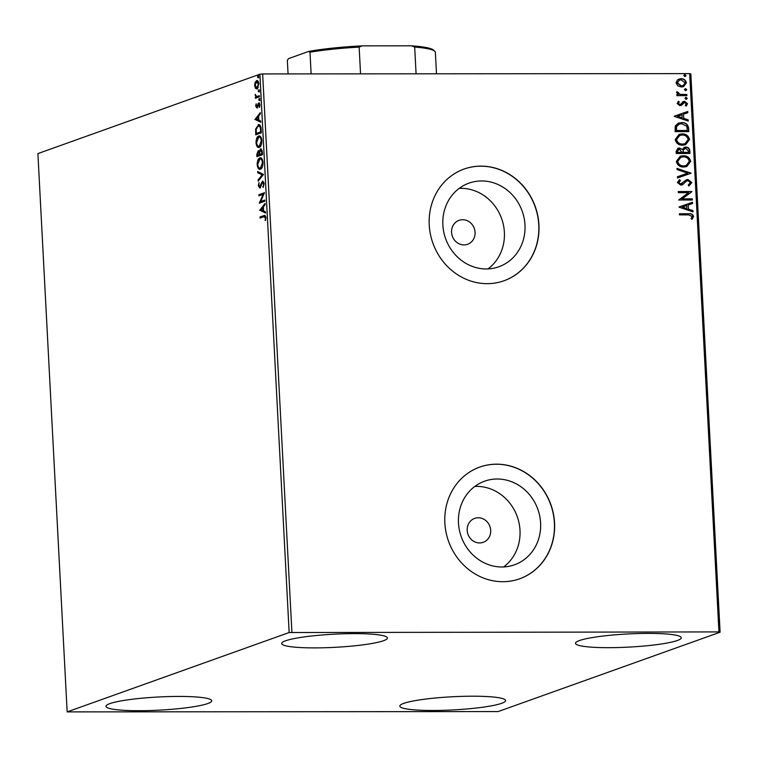 <?xml version="1.0" encoding="UTF-8"?>
<svg xmlns="http://www.w3.org/2000/svg" width="758" height="758" viewBox="0 0 758 758"><rect width="100%" height="100%" fill="white"/><g stroke="black" fill="none" stroke-linecap="round" stroke-linejoin="round"><path stroke-width="1.14" d="M463.981 244.91A12.706 11.645 70.3 0 0 467.601 244.284A12.706 11.645 70.3 0 0 474.821 230.328A12.706 11.645 70.3 0 0 462.664 219.725A12.706 11.645 70.3 0 0 459.045 220.351A12.706 11.645 70.3 0 0 451.815 234.307A12.706 11.645 70.3 0 0 463.981 244.91M479.606 542.955A12.706 11.645 70.3 0 0 483.225 542.33A12.706 11.645 70.3 0 0 490.445 528.373A12.706 11.645 70.3 0 0 478.279 517.771A12.706 11.645 70.3 0 0 474.66 518.396A12.706 11.645 70.3 0 0 467.44 532.353A12.706 11.645 70.3 0 0 479.606 542.955M501.853 566.984A44.4 40.686 70.3 0 0 514.492 564.805A44.4 40.686 70.3 0 0 539.724 516.046A44.4 40.686 70.3 0 0 497.239 478.999A44.4 40.686 70.3 0 0 484.599 481.188A44.4 40.686 70.3 0 0 459.357 529.946A44.4 40.686 70.3 0 0 501.853 566.984M503.644 566.946A44.4 40.686 70.3 0 0 517.572 517.581A44.4 40.686 70.3 0 0 476.64 486.371A44.4 40.686 70.3 0 0 474.849 486.409M486.229 268.948A44.4 40.686 70.3 0 0 498.868 266.759A44.4 40.686 70.3 0 0 524.11 218.001A44.4 40.686 70.3 0 0 481.614 180.954A44.4 40.686 70.3 0 0 468.975 183.142A44.4 40.686 70.3 0 0 443.743 231.901A44.4 40.686 70.3 0 0 486.229 268.948M488.019 268.901A44.4 40.686 70.3 0 0 501.948 219.536A44.4 40.686 70.3 0 0 461.016 188.325A44.4 40.686 70.3 0 0 459.225 188.363M487.167 283.663A59.314 54.349 70.3 0 0 504.051 280.744A59.314 54.349 70.3 0 0 537.763 215.613A59.314 54.349 70.3 0 0 481.008 166.125A59.314 54.349 70.3 0 0 464.114 169.043A59.314 54.349 70.3 0 0 430.402 234.175A59.314 54.349 70.3 0 0 487.167 283.663M503.975 280.773A59.314 54.349 70.3 0 0 537.593 215.623A59.314 54.349 70.3 0 0 480.847 166.182A59.314 54.349 70.3 0 0 464.038 169.072M502.781 581.708A59.314 54.349 70.3 0 0 519.675 578.79A59.314 54.349 70.3 0 0 553.387 513.649A59.314 54.349 70.3 0 0 496.623 464.171A59.314 54.349 70.3 0 0 479.738 467.089A59.314 54.349 70.3 0 0 446.026 532.22A59.314 54.349 70.3 0 0 502.781 581.708M519.59 578.818A59.314 54.349 70.3 0 0 553.217 513.668A59.314 54.349 70.3 0 0 496.462 464.228A59.314 54.349 70.3 0 0 479.653 467.118M354.517 633.622A52.956 6.585 -3 0 1 387.433 637.98A52.956 6.585 -3 0 1 314.589 647.891A52.956 6.585 -3 0 1 281.673 643.523A52.956 6.585 -3 0 1 354.517 633.622M472.67 696.204A52.956 6.585 -3 0 1 505.586 700.572A52.956 6.585 -3 0 1 432.742 710.483A52.956 6.585 -3 0 1 399.826 706.115A52.956 6.585 -3 0 1 472.67 696.204M178.841 696.431A52.956 6.585 -3 0 1 211.757 700.79A52.956 6.585 -3 0 1 138.913 710.701A52.956 6.585 -3 0 1 105.997 706.333A52.956 6.585 -3 0 1 178.841 696.431M648.346 633.394A52.956 6.585 -3 0 1 681.262 637.762A52.956 6.585 -3 0 1 608.418 647.673A52.956 6.585 -3 0 1 575.502 643.305A52.956 6.585 -3 0 1 648.346 633.394M498.11 711.572L720.1 632.2L718.944 631.916L289.149 632.532L67.159 711.895L498.11 711.572M718.944 631.916L689.676 73.611L690.841 73.896L720.1 632.2M255.891 82.29L257.313 80.604L256.526 80.604C257.682 80.158 258.459 81.286 258.848 83.996L256.962 88.894L255.455 88.316L254.622 85.502L255.133 82.224L256.924 80.528M256.602 96.512L259.388 95.698L259.444 96.835L255.361 98.294L255.304 97.157L255.91 96.948L255.228 94.314L256.602 96.512L257.493 96.522L256.81 96.512M259.084 102.88L259.937 104.841L259.511 107.361L258.715 103.998L256.886 107.92L255.702 106.148L256.166 103.761L256.81 106.793L258.876 102.832M257.398 106.793L257.947 106.385M259.842 104.064L258.715 103.998M256.896 127.05L258.923 124.738L258.137 124.738C259.738 123.999 260.743 125.544 261.159 129.391L261.33 132.811L255.74 134.81L255.645 129.012L258.772 124.625M258.506 150.7L259.245 151.647L260.553 148.824L262.325 151.723L262.476 154.66L256.886 156.66L256.782 154.575L258.241 150.653M263.519 174.435L258.175 181.143L258.108 179.911L262.164 174.823L257.729 172.767L257.673 171.535L263.519 174.435M264.855 200.055L264.921 201.183L259.331 203.182L263.111 194.342L258.942 195.839L258.885 194.702L264.476 192.703L260.695 201.543L264.855 200.055M263.822 216.731L260.108 218.067L260.051 216.93L264.788 215.367L265.925 217.565L265.423 220.578L265.347 217.783L263.822 216.731L265.831 216.779M289.149 632.532L259.89 74.218L37.9 153.59L67.159 711.895M259.7 210.336L265.035 203.447L265.101 204.669L263.386 206.82L263.604 210.951L265.471 211.823L265.537 213.055L259.691 210.156M259.71 187.889L258.27 185.729L259.065 182.555L258.838 185.539L259.624 186.762L262.476 181.143L264.144 183.701L263.102 187.444L263.576 183.986L262.524 182.271L260.534 186.999L259.463 187.937M263.983 182.574L262.524 182.271M260.136 186.762L261.093 185.824M260.42 169.214C258.829 169.868 257.748 168.352 257.161 164.685C257.303 160.677 258.184 158.422 259.805 157.92C261.396 157.276 262.467 158.801 263.035 162.496C262.884 166.457 262.012 168.693 260.42 169.214L259.833 169.318M258.639 160.165L260.392 157.806M259.274 147.365C257.682 148.009 256.602 146.502 256.014 142.836C256.157 138.828 257.038 136.573 258.658 136.07C260.25 135.426 261.33 136.952 261.889 140.647C261.737 144.607 260.866 146.844 259.274 147.365L258.686 147.469M257.493 138.316L259.245 135.957M254.944 119.546L260.278 112.648L260.345 113.88L258.63 116.031L258.848 120.162L260.714 121.034L260.78 122.256L254.934 119.357M259.245 100.549L258.724 99.772L259.141 98.663L259.662 99.44L259.245 100.549L258.724 99.772L259.511 99.772L259.928 98.663M259.312 98.663L259.662 99.44M258.791 91.889L258.27 91.112L258.686 90.003L259.208 90.78L258.791 91.889L258.27 91.112L259.056 91.112L259.473 90.003M258.857 90.003L259.208 90.78M258.052 77.761L257.531 76.984L257.947 75.876L258.469 76.653L258.052 77.761L257.531 76.984L258.317 76.984L258.734 75.876M258.118 75.876L258.469 76.653M677.87 85.9L676.051 82.849L677.538 79.808L681.044 78.709C683.887 78.671 685.677 80.054 686.426 82.84L683.545 86.649L681.48 86.99L677.87 85.9M686.919 95.65L676.894 95.66L676.837 94.532L678.315 94.532L676.562 92.561L676.856 91.709L677.955 92.239L680.04 94.352L686.862 94.523L686.919 95.65M682.967 101.676L684.493 101.307L687.515 103.685L686.284 106.016L685.317 105.371L686.293 103.818L684.607 102.434L681.395 105.277L679.869 105.646L677.131 103.495L678.438 101.307L679.339 101.97L678.363 103.42L679.765 104.509L680.656 104.244L683.403 101.477M678.221 101.496L679.016 102.084L678.04 103.533L679.443 104.623L680.656 104.244M684.607 102.434L682.693 103.912M682.371 104.026L680.997 105.457M688.624 128.216L688.804 131.627L675.094 131.636L675.283 125.923L678.457 123.09L681.65 122.597C685.592 122.426 687.923 124.293 688.624 128.216L688.482 131.627M689.951 153.476L676.24 153.495L676.127 151.411L677.955 148.255L679.348 148.028L682.333 149.402L684.332 147.308L685.725 147.08C687.989 147.09 689.344 148.246 689.789 150.539L689.951 153.476M690.983 173.26L677.519 177.978L677.453 176.747L687.667 173.165L677.084 169.602L677.017 168.371L690.983 173.26M692.329 198.88L692.386 200.008L678.675 200.017L688.52 192.665L678.287 192.674L678.23 191.537L691.94 191.528L682.124 198.88L692.329 198.88L692.063 200.008M688.577 214.893L679.452 214.893L679.395 213.765L688.652 213.756C691.116 213.311 692.765 214.201 693.598 216.447L692.158 219.223L691.078 218.645L692.196 216.456L688.577 214.893M689.676 73.611L262.647 73.933L291.906 632.238M679.045 207.171L692.509 202.263L692.566 203.495L688.255 205.011L688.472 209.132L692.945 210.639L693.011 211.87L679.045 207.171M687.989 180.603L686.341 181.096L687.667 180.717L686.341 181.096L682.797 184.554L680.741 185.132L677.406 182.507L679.575 179.674L680.466 180.556L678.808 182.526L680.627 184.004L686.54 179.722L687.951 179.475L691.827 182.574L689.003 185.881L688.255 184.961L690.424 182.659L687.989 180.603L686.663 180.982L682.067 184.914M680.627 184.004L681.47 183.862L680.627 184.004M683.868 167.044C679.954 167.13 677.434 165.272 676.307 161.473L680.258 156.214L683.204 155.75C687.118 155.674 689.619 157.55 690.709 161.378L686.757 166.571L683.868 167.044M682.721 145.195C678.808 145.28 676.288 143.423 675.16 139.624L679.111 134.365L682.058 133.891C685.971 133.825 688.472 135.701 689.572 139.519L685.611 144.721L682.721 145.195M674.288 116.381L687.743 111.473L687.809 112.705L683.498 114.221L683.716 118.343L688.188 119.849L688.255 121.081L674.288 116.381M686.142 99.232L684.948 98.294L686.037 97.346L687.231 98.294L686.577 99.165M685.602 97.422L687.231 98.294M685.687 90.572L684.493 89.624L685.583 88.686L686.776 89.624L686.132 90.496M685.147 88.752L686.776 89.624M684.948 76.444L683.754 75.497L684.844 74.559L686.037 75.497L685.384 76.368M684.408 74.625L686.037 75.497M259.89 74.218L262.647 73.933M679.405 213.879L688.33 213.87C690.803 213.424 692.452 214.315 693.276 216.561L693.598 216.447M693.276 216.561L691.846 219.337M679.035 206.991L692.509 202.263M692.187 202.377L692.253 203.608M688.472 209.132L688.255 205.011M688.15 209.246L692.945 210.639M692.623 210.752L692.679 211.757M682.352 207.076L686.72 208.772L686.871 205.494L682.352 207.076L687.042 208.658M678.239 191.651L691.94 191.528M691.637 191.897L682.124 198.88M681.802 198.994L692.007 198.994M686.378 179.788L687.629 179.589L691.827 182.574M691.504 182.687L688.681 185.994M682.484 184.668L681.897 184.961M679.31 179.836L680.466 180.556M680.144 180.669L678.808 182.526M678.495 182.64L680.305 184.118L682.039 183.436M677.453 176.747L687.667 173.165M677.027 168.598L690.974 173.07M680.097 156.271L683.204 155.75M682.882 155.864C686.795 155.788 689.297 157.664 690.396 161.492L690.709 161.378M690.396 161.492L686.596 166.627M680.731 157.323L677.387 161.539C678.306 164.6 680.333 166.106 683.479 166.03L685.99 165.595M683.261 156.878L680.883 157.266L677.709 161.426C678.628 164.486 680.656 165.993 683.801 165.917L686.151 165.538L689.306 161.416C688.435 158.318 686.426 156.802 683.261 156.878M677.794 148.312L679.348 148.028M679.026 148.142L682.333 149.402M684.171 147.374L685.725 147.08M685.403 147.194C687.667 147.204 689.022 148.36 689.477 150.662L689.789 150.539M689.477 150.662L689.619 153.476M685.459 148.322L683.1 150.103L683.062 152.472L688.16 152.462L688.416 151.06L685.782 148.208L684.72 148.416M678.419 149.345L679.433 149.155L677.519 151.193L677.586 152.358L681.982 152.358L679.433 149.155M679.111 149.269L677.207 151.306L677.264 152.472L681.982 152.358M683.1 150.103L683.384 152.358L688.482 152.349M685.782 148.208L683.422 149.989M678.95 134.422L682.058 133.891M681.736 134.014C685.649 133.939 688.16 135.815 689.249 139.633L689.572 139.519M689.249 139.633L685.45 144.778M679.585 135.474L676.24 139.69C677.159 142.75 679.196 144.257 682.333 144.181L684.844 143.745M682.115 135.028L679.746 135.417L676.562 139.576C677.481 142.637 679.509 144.143 682.655 144.067L685.005 143.688L688.16 139.567C687.288 136.459 685.279 134.952 682.115 135.028M678.296 123.156L681.65 122.597M681.328 122.711C685.279 122.54 687.601 124.407 688.302 128.329M678.988 124.189L676.297 126.633L676.117 130.622L687.335 130.499L686.767 126.264L681.698 123.725L679.149 124.132L676.61 126.52L676.439 130.509L687.335 130.499M674.279 116.201L687.743 111.473M687.43 111.587L687.487 112.819M683.716 118.343L683.498 114.221M683.394 118.456L688.188 119.849M687.866 119.963L687.923 120.967M677.595 116.287L681.963 117.973L682.115 114.704L677.595 116.287L682.276 117.86M679.443 104.623L680.343 104.358L679.443 104.623M682.645 101.79L684.493 101.307M684.171 101.42L687.515 103.685M687.193 103.799L685.962 106.129M684.285 102.548L683.346 102.823L684.285 102.548M686.909 98.407L685.819 99.345M676.847 94.646L678.315 94.532M676.733 91.917L677.955 92.239M677.481 92.864L680.04 94.352M679.727 94.466L686.862 94.523M686.54 94.636L686.596 95.65M686.454 89.738L685.365 90.685M678.798 79.097L681.044 78.709M680.731 78.823C683.564 78.785 685.355 80.168 686.104 82.954L686.426 82.84M686.104 82.954L683.384 86.706M679.291 80.168L676.96 82.963L681.11 85.976L682.911 85.645M681.11 79.836L679.452 80.102L677.282 82.849L681.433 85.862L683.072 85.588L685.194 82.849L681.11 79.836M685.715 75.611L684.626 76.558M260.875 217.783L260.828 216.93L260.051 216.93M260.828 216.93L265.092 215.433M265.556 220.152L264.959 220.152M265.897 218.56L265.309 218.56M265.925 217.783L265.347 217.783M260.477 210.146L265.082 204.366M265.518 212.676L260.487 210.336M262.837 207.512L261.046 209.767L263.007 210.677L262.837 207.512L263.424 207.512M263.585 210.677L263.007 210.677M259.994 202.945L259.312 202.945M260.117 202.898L260.714 201.543L264.874 200.33M263.879 194.342L263.111 194.342M259.71 195.564L259.662 194.702L258.885 194.702M259.662 194.702L264.476 192.987M263.566 186.657L262.77 186.629M264.154 183.986L263.576 183.986M263.462 182.242L262.846 182.271M260.496 187.889L259.046 185.729M258.857 185.729L258.27 185.729M260.96 185.824L260.316 185.824M261.444 184.232L260.799 184.232M262.116 182.64L263.13 181.2M258.904 180.224L258.108 179.911M258.895 179.911L262.941 174.823L262.164 174.823M262.941 174.823L257.729 172.767M258.516 172.767L258.469 171.914M260.24 169.261L258.345 166.95M257.748 164.685L257.161 164.685M262.619 160.118L261.131 158.962L259.861 159.047L257.739 164.439C258.203 167.395 259.084 168.608 260.354 168.077L262.467 162.743C262.012 159.749 261.14 158.517 259.861 159.047M261.14 168.077L259.88 168.172L262.315 167.035M263.045 162.743L262.467 162.743M257.663 156.385L257.606 155.324M257.758 152.026L258.63 150.766M259.757 151.647L259.245 151.647M260.326 150.15L261.235 148.862M262.116 150.273L261.396 149.951M262.363 152.443L261.775 152.443L260.619 149.951L259.71 152.083L259.767 154.471L262.439 153.798M259.7 152.405L258.838 151.827M259.748 154.101L258.061 151.827L257.407 155.324L259.966 154.471M259.018 151.79L258.061 151.827M259.975 154.679L259.16 154.101M257.407 155.324L259.198 154.679M261.576 149.923L260.619 149.951M262.429 153.732L261.851 153.732L261.775 152.443M259.767 154.471L261.851 153.732M259.094 147.412L257.199 145.1M256.602 142.836L256.014 142.836M261.472 138.269L259.985 137.113L258.715 137.198L256.592 142.58C257.057 145.545 257.938 146.758 259.217 146.228L261.321 140.893C260.866 137.899 260.003 136.667 258.715 137.198M259.994 146.228L258.734 146.313L261.169 145.185M261.898 140.893L261.321 140.893M256.517 134.536L256.46 133.474M256.261 129.012L255.645 129.012M261.122 127.695L258.98 125.866M260.998 127.695L258.194 125.875L256.204 129.419L256.261 133.474L261.292 131.949M256.261 133.474L260.705 131.883L260.335 127.695M261.283 131.883L260.705 131.883M259.482 125.771L258.194 125.875M255.721 119.357L260.326 113.577M260.761 121.886L255.73 119.546M258.08 116.723L256.289 118.978L258.251 119.878L258.08 116.723L258.668 116.723M258.829 119.878L258.251 119.878M256.223 106.148L255.702 106.148M257.834 106.385L257.161 106.395M258.563 104.092L258.81 103.476L258.023 103.476M258.81 103.476L259.416 102.88M259.71 106.85L259.094 106.85M259.947 105.144L259.444 105.144M259.624 103.979L258.942 103.998M257.673 107.92L256.488 106.148M260.022 100.549L259.511 99.772M256.128 98.019L256.09 97.157L255.304 97.157M256.09 97.157L256.687 96.948L255.91 96.948M256.687 96.948L256.213 96.38M255.645 95.224L255.133 95.224M257.388 96.512L259.407 95.972M259.568 91.889L259.056 91.112M257.748 88.894L255.455 88.316M256.242 88.307L255.711 87.284M255.133 85.502L254.622 85.502M255.92 82.224L255.133 82.224M258.525 82.148L256.592 81.731L255.124 85.332L256.905 87.757L258.345 84.176L256.592 81.731M257.047 87.757L258.364 87.227M258.857 84.176L258.345 84.176M258.829 77.761L258.317 76.984M288.059 73.914L287.348 60.327L288.523 58.622L308.686 51.421A72.863 9.068 -3 0 1 362.116 45.859L411.575 45.821A72.863 9.068 -3 0 1 433.424 50.056L434.751 51.231A74.142 9.219 177 0 0 414.683 47.072L411.575 45.821M311.131 73.896L309.994 52.236L308.686 51.421M416.085 73.82L414.683 47.072M362.116 45.859L359.14 47.119A74.142 9.219 177 0 0 309.994 52.236M360.543 73.858L359.14 47.119M436.494 73.801L435.357 52.141A74.142 9.219 177 0 0 434.751 51.231M264.608 215.585L263.822 215.585M257.36 154.575L256.782 154.575M256.213 132.584L255.626 132.584M261.226 130.67L260.638 130.67M258.127 105.106L257.521 105.106M258.8 96.19L258.014 96.19"/></g></svg>
